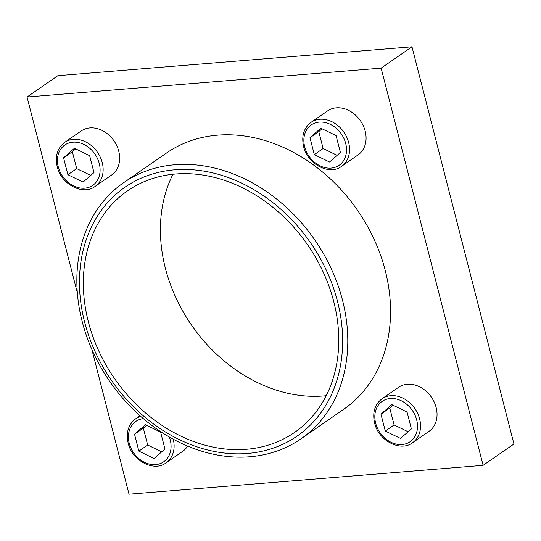 <?xml version="1.0" encoding="UTF-8"?>
<svg xmlns="http://www.w3.org/2000/svg" width="541" height="541" viewBox="0 0 541 541"><rect width="100%" height="100%" fill="white"/><g stroke="black" fill="none" stroke-linecap="round" stroke-linejoin="round"><path stroke-width="0.81" d="M187.592 446.095A26.759 21.403 55.3 0 1 182.588 451.431L166.067 462.859A26.759 21.403 55.3 0 0 173.255 439.224M311.061 122.334L327.582 110.905A26.759 21.403 55.3 0 1 360.407 120.738A26.759 21.403 55.3 0 1 358.034 154.922L341.52 166.351A26.759 21.403 55.3 0 0 343.893 132.166A26.759 21.403 55.3 0 0 311.061 122.334C303.778 128.021 301.296 136.095 303.629 146.564C307.491 164.363 329.665 175.697 341.52 166.351M300.945 438.866L343.718 409.273A155.781 124.572 -124.7 0 0 385.26 270.554A155.781 124.572 -124.7 0 0 166.445 153.062L123.673 182.662A155.781 124.572 55.3 0 1 314.754 239.879A155.781 124.572 55.3 0 1 300.945 438.866A155.781 124.572 55.3 0 1 82.137 321.374A155.781 124.572 55.3 0 1 123.673 182.662M91.875 349.493L129.029 494.197L483.12 465.334L381.135 68.139L27.05 97.001L77.336 292.857M64.643 142.418L81.157 130.99A26.759 21.403 55.3 0 1 113.982 140.822A26.759 21.403 55.3 0 1 111.615 175.007L95.094 186.435A26.759 21.403 55.3 0 0 97.468 152.251A26.759 21.403 55.3 0 0 64.643 142.418C57.353 148.106 54.878 156.18 57.211 166.655C61.072 184.447 83.24 195.781 95.094 186.435M382.041 398.758L398.555 387.329A26.759 21.403 55.3 0 1 431.38 397.155A26.759 21.403 55.3 0 1 429.006 431.339L412.492 442.768A26.759 21.403 55.3 0 0 414.866 408.583A26.759 21.403 55.3 0 0 382.041 398.758C374.751 404.438 372.269 412.519 374.602 422.988C378.463 440.78 400.638 452.12 412.492 442.768M27.05 97.001L57.88 75.666L411.972 46.803L513.95 443.999L483.12 465.334M381.135 68.139L411.972 46.803M326.196 395.708A146.854 117.438 55.3 0 1 165.397 268.316A146.854 117.438 55.3 0 1 172.958 174.243M88.318 321.645A146.854 117.438 55.3 0 1 127.48 190.878A146.854 117.438 55.3 0 1 307.613 244.823A146.854 117.438 55.3 0 1 294.595 432.408A146.854 117.438 55.3 0 1 88.318 321.645M84.592 321.949A151.318 121.008 55.3 0 1 242.72 183.656A151.318 121.008 55.3 0 1 305.8 429.324A151.318 121.008 55.3 0 1 84.592 321.949M329.53 162.002L340.404 152.488L336.069 135.588L320.854 128.203L309.973 137.718L314.314 154.618L329.53 162.002M83.104 182.087L93.978 172.572L89.644 155.68L74.428 148.288L63.554 157.803L67.889 174.702L83.104 182.087M154.077 458.511L164.958 448.996L160.616 432.097L145.401 424.712L134.526 434.227L138.861 451.126L154.077 458.511M400.502 438.42L411.376 428.912L407.042 412.012L391.826 404.627L380.952 414.142L385.287 431.035L400.502 438.42M322.037 128.778L318.784 131.625L323.126 148.518L314.314 154.618M318.784 131.625L309.973 137.718M323.126 148.518L337.158 155.328M393.009 405.202L389.757 408.042L394.098 424.942L385.287 431.035M389.757 408.042L380.952 414.142M394.098 424.942L408.13 431.752M146.584 425.287L143.338 428.134L147.673 445.027L138.861 451.126M143.338 428.134L134.526 434.227M147.673 445.027L161.705 451.836M75.612 148.863L72.359 151.71L76.7 168.603L67.889 174.702M72.359 151.71L63.554 157.803M76.7 168.603L90.732 175.419M304.691 146.773A24.534 19.618 55.3 0 1 330.328 124.356A24.534 19.618 55.3 0 1 340.553 164.18A24.534 19.618 55.3 0 1 304.691 146.773M58.266 166.858A24.534 19.618 55.3 0 1 83.902 144.44A24.534 19.618 55.3 0 1 94.127 184.265A24.534 19.618 55.3 0 1 58.266 166.858M169.319 437.02A24.534 19.618 55.3 0 1 156.944 464.455A24.534 19.618 55.3 0 1 129.238 443.282A24.534 19.618 55.3 0 1 143.331 418.666M166.067 462.859C154.212 472.205 132.045 460.871 128.183 443.072C125.85 432.604 128.325 424.529 135.615 418.842A26.759 21.403 55.3 0 1 140.741 416.428M375.664 423.197A24.534 19.618 55.3 0 1 401.3 400.773A24.534 19.618 55.3 0 1 411.525 440.604A24.534 19.618 55.3 0 1 375.664 423.197M135.615 418.842L140.024 415.792"/></g></svg>
